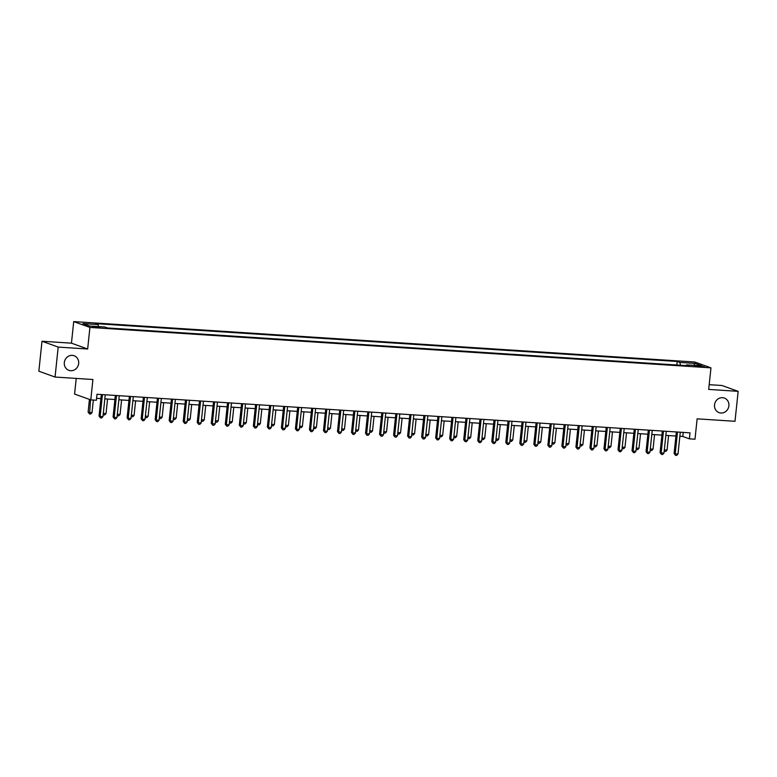 <?xml version="1.0" encoding="UTF-8"?>
<svg xmlns="http://www.w3.org/2000/svg" width="777" height="777" viewBox="0 0 777 777"><rect width="100%" height="100%" fill="white"/><g stroke="black" fill="none" stroke-linecap="round" stroke-linejoin="round"><path stroke-width="1.17" d="M78.671 363.5A7.751 7.158 -70.2 0 1 68.871 370.328A7.751 7.158 -70.2 0 1 64.316 362.568A7.751 7.158 -70.2 0 1 74.116 355.74A7.751 7.158 -70.2 0 1 78.671 363.5M728.894 405.817A7.751 7.158 -70.2 0 1 719.084 412.645A7.751 7.158 -70.2 0 1 714.529 404.885A7.751 7.158 -70.2 0 1 724.339 398.057A7.751 7.158 -70.2 0 1 728.894 405.817M97.805 327.622L100.252 327.515L92.55 326.709L97.805 327.622M76.224 378.418L74.573 394.056L90.783 399.883L96.387 400.252L97.018 394.26L690.015 432.847L689.384 438.84L694.988 439.209L697.134 418.832L735.003 421.299L738.15 391.336L721.95 385.499L709.197 384.673M41.997 341.249L38.85 371.212L55.05 377.049L58.197 347.086L87.655 348.999L89.918 327.428L73.718 321.591L71.455 343.172L41.997 341.249L58.197 347.086M89.918 327.428L710.965 367.851L694.764 362.014L73.718 321.591M699.368 365.957L694.521 365.889L704.457 366.841L699.368 365.957L699.29 366.754M680.506 365.248L679.856 362.441L677.204 361.48L95.435 323.62L98.087 324.572L98.553 326.593M679.856 362.441L695.007 363.422L701.748 365.85L686.596 364.869L686.188 365.617M98.087 324.572L82.935 323.591L89.676 326.019L104.827 327L107.479 327.952L689.248 365.821L686.596 364.869M90.783 399.883L92.919 379.506L55.05 377.049M710.965 367.851L708.692 389.423L738.15 391.336M679.865 436.285L682.808 436.48L689.384 438.84M96.591 398.329L100.893 398.601M104.827 398.863L114.918 399.514M118.852 399.776L128.943 400.427M132.877 400.689L142.968 401.34M146.902 401.602L156.993 402.253M160.926 402.515L171.018 403.166M174.951 403.428L185.043 404.079M188.976 404.341L199.067 404.992M203.001 405.254L213.092 405.905M217.026 406.167L227.117 406.818M231.051 407.08L241.142 407.731M245.076 407.993L255.167 408.644M259.1 408.906L269.192 409.557M273.125 409.819L283.226 410.47M287.16 410.732L297.251 411.383M301.185 411.645L311.276 412.296M315.209 412.558L325.301 413.209M329.234 413.471L339.326 414.122M343.259 414.384L353.35 415.035M357.284 415.287L367.375 415.948M371.309 416.2L381.4 416.86M385.334 417.113L395.425 417.773M399.359 418.026L409.45 418.686M413.383 418.939L423.475 419.599M427.408 419.852L437.5 420.512M441.433 420.765L451.524 421.425M455.458 421.678L465.549 422.338M469.483 422.591L479.574 423.251M483.508 423.504L493.599 424.164M497.533 424.417L507.624 425.077M511.557 425.33L521.649 425.99M525.582 426.243L535.674 426.903M539.607 427.156L549.708 427.816M553.642 428.069L563.733 428.729M567.666 428.982L577.758 429.642M581.691 429.895L591.783 430.555M595.716 430.808L605.807 431.468M609.741 431.721L619.832 432.381M623.766 432.634L633.857 433.294M637.791 433.547L647.882 434.207M651.816 434.46L661.907 435.12M665.84 435.373L675.932 436.033M683.236 432.41L682.808 436.48M677.204 361.48L676.835 365.015M693.793 365.336L695.007 363.422M87.655 348.999L71.455 343.172M676.359 431.963L674.106 453.447L675.194 453.836L677.486 432.031M678 454.021L676.67 455.409L675.543 455.332L675.194 453.836L678 454.021L680.293 432.216M675.543 455.332L674.106 453.447M664.316 449.902L667.054 450.077L668.579 435.547M667.054 450.077L665.724 451.466L664.17 451.233M664.597 451.388L664.296 450.087M662.334 431.05L660.081 452.535L661.169 452.923L663.461 431.118M663.976 453.108L662.645 454.496L661.518 454.419L661.169 452.923L663.976 453.108L666.268 431.303M661.518 454.419L660.081 452.535M648.309 430.137L646.046 451.622L647.144 452.01L649.436 430.205M649.951 452.195L648.62 453.583L647.494 453.506L647.144 452.01L649.951 452.195L652.243 430.39M647.494 453.506L646.046 451.622M634.285 429.225L632.022 450.709L633.119 451.097L635.411 429.292M635.926 451.282L634.595 452.67L633.469 452.593L633.119 451.097L635.926 451.282L638.218 429.477M633.469 452.593L632.022 450.709M650.291 448.989L653.03 449.164L654.555 434.634M653.03 449.164L651.699 450.553L650.145 450.32M650.572 450.475L650.271 449.174M636.266 448.076L639.005 448.251L640.53 433.731M639.005 448.251L637.674 449.64L636.12 449.417M636.548 449.562L636.246 448.261M622.241 447.163L624.98 447.338L626.505 432.818M624.98 447.338L623.649 448.727L622.095 448.504M622.523 448.65L622.222 447.348M620.26 428.312L617.997 449.796L619.094 450.184L621.386 428.38M621.901 450.369L620.57 451.758L619.444 451.68L619.094 450.184L621.901 450.369L624.193 428.564M619.444 451.68L617.997 449.796M608.216 446.251L610.955 446.425L612.48 431.905M610.955 446.425L609.624 447.814L608.07 447.591M608.498 447.737L608.197 446.435M606.235 427.399L603.972 448.883L605.069 449.271L607.361 427.476M607.876 449.456L606.546 450.845L605.419 450.767L605.069 449.271L607.876 449.456L610.168 427.651M605.419 450.767L603.972 448.883M592.21 426.486L589.947 447.97L591.044 448.358L593.337 426.563M593.851 448.543L592.511 449.932L591.394 449.854L591.044 448.358L593.851 448.543L596.144 426.738M591.394 449.854L589.947 447.97M578.185 425.573L575.922 447.057L577.02 447.445L579.312 425.65M579.827 447.63L578.486 449.019L577.369 448.941L577.02 447.445L579.827 447.63L582.119 425.825M577.369 448.941L575.922 447.057M564.16 424.66L561.897 446.144L562.995 446.532L565.287 424.737M565.802 446.717L564.461 448.106L563.344 448.028L562.995 446.532L565.802 446.717L568.094 424.912M563.344 448.028L561.897 446.144M550.135 423.747L547.872 445.231L548.97 445.619L551.262 423.824M551.777 445.804L550.437 447.193L549.32 447.115L548.97 445.619L551.777 445.804L554.069 423.999M549.32 447.115L547.872 445.231M594.182 445.338L596.93 445.512L598.455 430.992M596.93 445.512L595.59 446.901L594.046 446.678M594.473 446.824L594.162 445.522M580.157 444.425L582.905 444.599L584.43 430.079M582.905 444.599L581.565 445.988L580.021 445.765M580.448 445.911L580.137 444.609M566.132 443.512L568.881 443.686L570.405 429.166M568.881 443.686L567.54 445.075L565.996 444.852M566.423 444.998L566.112 443.696M552.107 442.599L554.856 442.773L556.381 428.253M554.856 442.773L553.515 444.162L551.971 443.939M552.398 444.085L552.088 442.783M538.082 441.686L540.831 441.86L542.356 427.34M540.831 441.86L539.491 443.249L537.946 443.026M538.374 443.172L538.063 441.87M536.111 422.834L533.848 444.318L534.945 444.706L537.237 422.911M537.752 444.891L536.412 446.28L535.295 446.202L534.945 444.706L537.752 444.891L540.044 423.086M535.295 446.202L533.848 444.318M524.057 440.773L526.796 440.947L528.331 426.427M526.796 440.947L525.466 442.336L523.921 442.113M524.349 442.259L524.038 440.957M522.076 421.921L519.823 443.405L520.92 443.793L523.212 421.998M523.727 443.978L522.387 445.367L521.27 445.289L520.92 443.793L523.727 443.978L526.01 422.173M521.27 445.289L519.823 443.405M510.033 439.86L512.771 440.035L514.306 425.514M512.771 440.035L511.441 441.423L509.897 441.2M510.324 441.346L510.013 440.044M508.051 421.008L505.798 442.492L506.895 442.88L509.188 421.085M509.693 443.065L508.362 444.454L507.245 444.376L506.895 442.88L509.693 443.065L511.985 421.26M507.245 444.376L505.798 442.492M496.008 438.947L498.747 439.122L500.281 424.601M498.747 439.122L497.416 440.51L495.872 440.287M496.299 440.433L495.988 439.131M494.026 420.095L491.773 441.579L492.871 441.967L495.163 420.172M495.668 442.152L494.337 443.541L493.22 443.463L492.871 441.967L495.668 442.152L497.96 420.347M493.22 443.463L491.773 441.579M481.983 438.034L484.722 438.209L486.256 423.688M484.722 438.209L483.391 439.597L481.847 439.374M482.274 439.52L481.963 438.218M480.001 419.182L477.748 440.666L478.846 441.054L481.128 419.259M481.643 441.239L480.312 442.628L479.195 442.55L478.846 441.054L481.643 441.239L483.935 419.434M479.195 442.55L477.748 440.666M467.958 437.121L470.697 437.296L472.222 422.775M470.697 437.296L469.366 438.684L467.822 438.461M468.24 438.616L467.939 437.305M465.977 418.269L463.723 439.753L464.811 440.141L467.103 418.347M467.618 440.326L466.287 441.715L465.161 441.637L464.811 440.141L467.618 440.326L469.91 418.521M465.161 441.637L463.723 439.753M453.933 436.208L456.672 436.383L458.197 421.862M456.672 436.383L455.341 437.772L453.787 437.548M454.215 437.704L453.914 436.392M451.952 417.356L449.698 438.84L450.786 439.228L453.078 417.434M453.593 439.413L452.263 440.802L451.136 440.724L450.786 439.228L453.593 439.413L455.885 417.608M451.136 440.724L449.698 438.84M437.927 416.443L435.674 437.927L436.761 438.315L439.054 416.521M439.568 438.5L438.238 439.889L437.111 439.811L436.761 438.315L439.568 438.5L441.86 416.705M437.111 439.811L435.674 437.927M423.902 415.53L421.649 437.014L422.737 437.412L425.029 415.608M425.543 437.587L424.213 438.976L423.086 438.898L422.737 437.412L425.543 437.587L427.836 415.792M423.086 438.898L421.649 437.014M409.877 414.617L407.624 436.101L408.712 436.499L411.004 414.695M411.519 436.674L410.188 438.063L409.061 437.985L408.712 436.499L411.519 436.674L413.811 414.879M409.061 437.985L407.624 436.101M395.852 413.704L393.599 435.188L394.687 435.586L396.979 413.782M397.494 435.761L396.163 437.15L395.037 437.072L394.687 435.586L397.494 435.761L399.786 413.966M395.037 437.072L393.599 435.188M381.828 412.791L379.565 434.275L380.662 434.673L382.954 412.869M383.469 434.848L382.138 436.237L381.012 436.159L380.662 434.673L383.469 434.848L385.761 413.053M381.012 436.159L379.565 434.275M367.803 411.878L365.54 433.362L366.637 433.76L368.929 411.956M369.444 433.935L368.113 435.324L366.987 435.246L366.637 433.76L369.444 433.935L371.736 412.14M366.987 435.246L365.54 433.362M353.778 410.965L351.515 432.449L352.612 432.847L354.904 411.043M355.419 433.022L354.089 434.411L352.962 434.333L352.612 432.847L355.419 433.022L357.711 411.227M352.962 434.333L351.515 432.449M339.753 410.052L337.49 431.536L338.587 431.934L340.88 410.13M341.394 432.109L340.064 433.498L338.937 433.42L338.587 431.934L341.394 432.109L343.687 410.314M338.937 433.42L337.49 431.536M325.728 409.139L323.465 430.623L324.563 431.021L326.855 409.217M327.37 431.196L326.029 432.585L324.912 432.517L324.563 431.021L327.37 431.196L329.662 409.401M324.912 432.517L323.465 430.623M311.703 408.226L309.44 429.71L310.538 430.108L312.83 408.304M313.345 430.283L312.004 431.672L310.887 431.604L310.538 430.108L313.345 430.283L315.637 408.488M310.887 431.604L309.44 429.71M297.678 407.313L295.415 428.797L296.513 429.195L298.805 407.391M299.32 429.37L297.979 430.759L296.863 430.691L296.513 429.195L299.32 429.37L301.612 407.575M296.863 430.691L295.415 428.797M283.654 406.4L281.391 427.884L282.488 428.282L284.78 406.478M285.295 428.457L283.955 429.846L282.838 429.778L282.488 428.282L285.295 428.457L287.587 406.662M282.838 429.778L281.391 427.884M269.629 405.487L267.366 426.971L268.463 427.369L270.755 405.565M271.27 427.544L269.93 428.933L268.813 428.865L268.463 427.369L271.27 427.544L273.562 405.749M268.813 428.865L267.366 426.971M255.594 404.574L253.341 426.058L254.438 426.456L256.731 404.652M257.245 426.641L255.905 428.02L254.788 427.952L254.438 426.456L257.245 426.641L259.528 404.836M254.788 427.952L253.341 426.058M241.569 403.661L239.316 425.145L240.414 425.543L242.706 403.739M243.211 425.728L241.88 427.107L240.763 427.039L240.414 425.543L243.211 425.728L245.503 403.923M240.763 427.039L239.316 425.145M227.544 402.748L225.291 424.232L226.389 424.63L228.681 402.826M229.186 424.815L227.855 426.194L226.738 426.126L226.389 424.63L229.186 424.815L231.478 403.01M226.738 426.126L225.291 424.232M213.52 401.835L211.266 423.319L212.364 423.718L214.646 401.913M215.161 423.902L213.83 425.281L212.713 425.213L212.364 423.718L215.161 423.902L217.453 402.097M212.713 425.213L211.266 423.319M439.908 435.295L442.647 435.47L444.172 420.949M442.647 435.47L441.317 436.859L439.763 436.635M440.19 436.791L439.889 435.479M425.883 434.382L428.622 434.557L430.147 420.036M428.622 434.557L427.292 435.946L425.738 435.722M426.165 435.878L425.864 434.566M411.859 433.469L414.597 433.644L416.122 419.124M414.597 433.644L413.267 435.033L411.713 434.809M412.14 434.965L411.839 433.653M397.834 432.556L400.573 432.74L402.097 418.211M400.573 432.74L399.242 434.12L397.688 433.896M398.115 434.052L397.814 432.74M383.809 431.643L386.548 431.827L388.073 417.298M386.548 431.827L385.217 433.207L383.663 432.983M384.091 433.139L383.789 431.827M369.784 430.73L372.523 430.914L374.048 416.385M372.523 430.914L371.192 432.294L369.638 432.07M370.066 432.226L369.765 430.914M355.759 429.817L358.498 430.002L360.023 415.472M358.498 430.002L357.167 431.381L355.613 431.157M356.041 431.313L355.74 430.002M341.734 428.904L344.473 429.089L345.998 414.559M344.473 429.089L343.133 430.468L341.589 430.244M342.016 430.4L341.715 429.089M327.7 427.991L330.448 428.176L331.973 413.646M330.448 428.176L329.108 429.555L327.564 429.331M327.991 429.487L327.68 428.176M313.675 427.078L316.424 427.263L317.948 412.733M316.424 427.263L315.083 428.642L313.539 428.418M313.966 428.574L313.655 427.263M299.65 426.165L302.399 426.35L303.924 411.82M302.399 426.35L301.058 427.729L299.514 427.505M299.941 427.661L299.631 426.35M285.625 425.252L288.374 425.437L289.899 410.907M288.374 425.437L287.034 426.816L285.489 426.592M285.917 426.748L285.606 425.437M271.6 424.339L274.349 424.524L275.874 409.994M274.349 424.524L273.009 425.903L271.464 425.679M271.892 425.835L271.581 424.524M257.575 423.426L260.314 423.611L261.849 409.081M260.314 423.611L258.984 424.99L257.44 424.766M257.867 424.922L257.556 423.611M243.551 422.513L246.29 422.698L247.824 408.168M246.29 422.698L244.959 424.077L243.415 423.853M243.842 424.009L243.531 422.698M229.526 421.6L232.265 421.785L233.799 407.255M232.265 421.785L230.934 423.164L229.39 422.941M229.817 423.096L229.506 421.785M215.501 420.687L218.24 420.872L219.774 406.342M218.24 420.872L216.909 422.251L215.365 422.028M215.783 422.183L215.482 420.872M201.476 419.774L204.215 419.959L205.74 405.429M204.215 419.959L202.884 421.338L201.34 421.115M201.758 421.27L201.457 419.959M199.495 400.922L197.241 422.406L198.329 422.805L200.621 401M201.136 422.989L199.806 424.368L198.679 424.3L198.329 422.805L201.136 422.989L203.428 401.185M198.679 424.3L197.241 422.406M187.451 418.861L190.19 419.046L191.715 404.516M190.19 419.046L188.86 420.425L187.306 420.202M187.733 420.357L187.432 419.046M185.47 400.009L183.217 421.493L184.304 421.892L186.597 400.087M187.111 422.076L185.781 423.455L184.654 423.387L184.304 421.892L187.111 422.076L189.403 400.272M184.654 423.387L183.217 421.493M173.426 417.948L176.165 418.133L177.69 403.603M176.165 418.133L174.835 419.512L173.281 419.289M173.708 419.444L173.407 418.133M171.445 399.096L169.192 420.58L170.28 420.979L172.572 399.174M173.086 421.163L171.756 422.542L170.629 422.474L170.28 420.979L173.086 421.163L175.379 399.359M170.629 422.474L169.192 420.58M159.402 417.035L162.14 417.22L163.665 402.69M162.14 417.22L160.81 418.599L159.256 418.376M159.683 418.531L159.382 417.22M157.42 398.193L155.167 419.667L156.255 420.066L158.547 398.261M159.062 420.25L157.731 421.629L156.604 421.561L156.255 420.066L159.062 420.25L161.354 398.446M156.604 421.561L155.167 419.667M145.377 416.122L148.116 416.307L149.64 401.777M148.116 416.307L146.785 417.686L145.231 417.463M145.658 417.618L145.357 416.307M143.395 397.28L141.142 418.754L142.23 419.153L144.522 397.348M145.037 419.337L143.706 420.716L142.579 420.648L142.23 419.153L145.037 419.337L147.329 397.533M142.579 420.648L141.142 418.754M131.352 415.209L134.091 415.394L135.616 400.864M134.091 415.394L132.76 416.773L131.206 416.55M131.634 416.705L131.332 415.394M129.37 396.367L127.117 417.841L128.205 418.24L130.497 396.435M131.012 418.424L129.681 419.803L128.555 419.735L128.205 418.24L131.012 418.424L133.304 396.62M128.555 419.735L127.117 417.841M117.327 414.296L120.066 414.481L121.591 399.951M120.066 414.481L118.735 415.86L117.181 415.637M117.609 415.792L117.308 414.481M115.346 395.454L113.083 416.928L114.18 417.327L116.472 395.522M116.987 417.511L115.656 418.89L114.53 418.822L114.18 417.327L116.987 417.511L119.279 395.707M114.53 418.822L113.083 416.928M103.302 413.393L106.041 413.568L107.566 399.038M106.041 413.568L104.71 414.947L103.156 414.724M103.584 414.879L103.283 413.578M101.321 394.541L99.058 416.016L100.155 416.414L102.447 394.609M102.962 416.598L101.632 417.977L100.505 417.909L100.155 416.414L102.962 416.598L105.254 394.794M100.505 417.909L99.058 416.016M89.442 399.407L88.112 412.082L89.209 412.47L92.016 412.655L93.337 400.048M90.54 399.796L89.559 413.966L88.112 412.082M92.016 412.655L90.686 414.034L89.559 413.966M696.833 366.482L696.901 365.792"/></g></svg>

